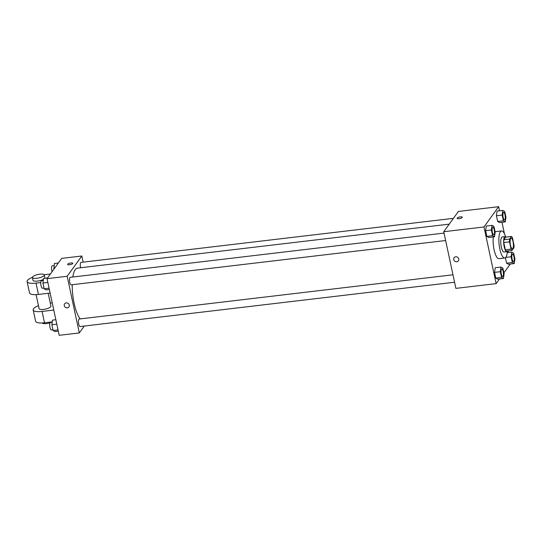 <?xml version="1.0" encoding="UTF-8"?>
<svg xmlns="http://www.w3.org/2000/svg" width="542" height="542" viewBox="0 0 542 542"><rect width="100%" height="100%" fill="white"/><g stroke="black" fill="none" stroke-linecap="round" stroke-linejoin="round"><path stroke-width="0.81" d="M512.827 248.412A5.298 1.558 -96.7 0 1 512.386 248.717A5.298 1.558 -96.7 0 1 510.218 243.636A5.298 1.558 -96.7 0 1 511.14 238.189A5.298 1.558 -96.7 0 1 513.193 242.464A5.298 1.558 -96.7 0 1 512.827 248.412M514.006 245.059L512.447 237.789A7.195 2.114 -96.7 0 0 511.485 236.481L509.609 239.083A7.195 2.114 -96.7 0 0 509.514 241.847L511.072 249.11A7.195 2.114 -96.7 0 0 512.034 250.418L513.918 247.816A7.195 2.114 -96.7 0 0 514.006 245.059M509.514 241.847L503.769 242.525L505.327 249.794L511.072 249.11M505.327 249.794A7.195 2.114 -96.7 0 0 506.289 251.095L512.034 250.418M503.769 242.525A7.195 2.114 -96.7 0 1 503.857 239.767L509.609 239.083M511.485 236.481L505.74 237.166L503.857 239.767M506.072 237.125A7.568 2.222 83.3 0 0 505.124 236.61A7.568 2.222 83.3 0 0 504.182 246.664A7.568 2.222 83.3 0 0 506.899 251.651A7.568 2.222 83.3 0 0 507.705 250.932M506.899 251.651L504.026 251.989A7.568 2.222 -96.7 0 1 501.303 247.003A7.568 2.222 -96.7 0 1 502.251 236.956L505.124 236.61M507.346 251.427A13.625 4.004 -96.7 0 1 505.869 257.22A13.625 4.004 -96.7 0 1 504.738 258.006A13.625 4.004 -96.7 0 1 499.162 244.943A13.625 4.004 -96.7 0 1 501.54 230.939A13.625 4.004 -96.7 0 1 505.605 236.725M504.738 258.006L498.992 258.683A13.625 4.004 -96.7 0 1 494.48 251.373A13.625 4.004 -96.7 0 1 493.301 236.949M495.117 231.915A13.625 4.004 -96.7 0 1 495.788 231.617L501.54 230.939M492.048 225.357L486.296 226.034L485.625 230.668L486.851 236.393L488.748 237.484L494.5 236.807L495.171 232.166L493.938 226.441L492.048 225.357L491.377 229.991L492.603 235.716L494.5 236.807M502.834 210.431L497.089 211.116L496.418 215.75L497.644 221.475L499.541 222.566L505.293 221.881L505.957 217.247L504.731 211.522L502.834 210.431L502.163 215.072L503.396 220.797L505.293 221.881M499.534 210.824L498.647 206.685L483.986 226.956L496.133 283.622L499.487 278.974M503.897 272.883L510.279 264.056M508.471 252.531L508.118 250.878M504.453 233.778L501.987 222.274M500.984 267.057L495.239 267.741L494.568 272.375L495.794 278.1L497.692 279.191L503.437 278.507L504.107 273.873L502.881 268.148L500.984 267.057L500.313 271.698L501.546 277.423L503.437 278.507M512.332 262.497L506.587 263.182L505.415 257.707L506.587 263.182L508.484 264.266L514.229 263.588L514.9 258.954L513.674 253.229L511.777 252.138L511.106 256.772L512.332 262.497L514.229 263.588M498.647 206.685L458.403 211.448L443.742 231.719L455.89 288.378L496.133 283.622M443.742 231.719L483.986 226.956M458.424 260.837A2.649 2.412 35.9 0 1 454.149 260.506A2.649 2.412 35.9 0 1 457.692 257.328A2.649 2.412 35.9 0 1 456.804 261.766A2.649 2.412 35.9 0 1 454.128 257.735M462.245 217.477A2.649 0.772 167.9 0 1 459.487 218.609A2.649 0.772 167.9 0 1 457.143 218.331A2.649 0.772 167.9 0 1 459.569 217.024A2.649 0.772 167.9 0 1 462.319 217.22A2.649 0.772 167.9 0 1 462.245 217.477M457.143 218.331A2.649 0.772 167.9 0 1 459.569 217.024A2.649 0.772 167.9 0 1 462.319 217.22M80.257 318.892A26.524 7.791 -96.7 0 1 72.228 284.706M72.804 277.016A26.524 7.791 -96.7 0 1 77.452 268.127L449.223 224.137M445.626 240.526L71.144 284.835A3.787 1.111 -96.7 0 1 69.593 281.21A3.787 1.111 -96.7 0 1 70.257 277.314L444.034 233.094M454.569 282.233L80.087 326.541A3.787 1.111 -96.7 0 1 78.536 322.91A3.787 1.111 -96.7 0 1 79.193 319.021L452.976 274.801M80.65 267.748A3.787 1.111 -96.7 0 1 81.049 262.396L453.417 218.338M47.039 278.656L61.7 258.378L81.822 256L83.143 262.145L81.822 256L67.161 276.271L79.308 332.937L84.295 326.04L79.308 332.937L59.186 335.315L47.039 278.656L67.161 276.271L79.308 332.937M513.47 261.617L513.45 261.623A3.787 1.111 -96.7 0 1 513.45 261.623A3.787 1.111 -96.7 0 1 511.899 257.992A3.787 1.111 -96.7 0 1 512.556 254.103A3.787 1.111 -96.7 0 1 512.569 254.103L512.583 254.103A3.787 1.111 -96.7 0 1 514.046 257.152A3.787 1.111 -96.7 0 1 513.789 261.4A3.787 1.111 -96.7 0 1 513.47 261.617A3.787 1.111 -96.7 0 1 511.926 257.992A3.787 1.111 -96.7 0 1 512.583 254.103M507.224 252.674L511.777 252.138M505.72 257.409L511.106 256.772M506.587 263.182L508.484 264.266M504.507 219.917L504.527 219.917A3.787 1.111 -96.7 0 1 504.507 219.917A3.787 1.111 -96.7 0 1 502.962 216.292A3.787 1.111 -96.7 0 1 503.62 212.403A3.787 1.111 -96.7 0 1 503.626 212.396L503.64 212.396A3.787 1.111 -96.7 0 1 505.11 215.452A3.787 1.111 -96.7 0 1 504.846 219.7A3.787 1.111 -96.7 0 1 504.527 219.917A3.787 1.111 -96.7 0 1 502.983 216.285A3.787 1.111 -96.7 0 1 503.64 212.396M497.089 211.116L496.418 215.75L502.163 215.072M496.418 215.75L497.644 221.475L503.396 220.797M497.644 221.475L499.541 222.566M502.658 276.542L502.678 276.542A3.787 1.111 -96.7 0 1 502.658 276.542A3.787 1.111 -96.7 0 1 501.106 272.917A3.787 1.111 -96.7 0 1 501.77 269.022A3.787 1.111 -96.7 0 1 501.777 269.022A3.787 1.111 -96.7 0 1 503.261 272.077A3.787 1.111 -96.7 0 1 502.996 276.325A3.787 1.111 -96.7 0 1 502.678 276.542A3.787 1.111 -96.7 0 1 501.133 272.911A3.787 1.111 -96.7 0 1 501.79 269.022L501.77 269.022M495.239 267.741L494.568 272.375L500.313 271.698M494.568 272.375L495.794 278.1L501.546 277.423M495.794 278.1L497.692 279.191M493.715 234.842L493.742 234.835A3.787 1.111 -96.7 0 1 492.19 231.21A3.787 1.111 -96.7 0 1 492.847 227.315A3.787 1.111 -96.7 0 1 494.318 230.37A3.787 1.111 -96.7 0 1 494.053 234.618A3.787 1.111 -96.7 0 1 493.742 234.835A3.787 1.111 -96.7 0 1 493.715 234.842A3.787 1.111 -96.7 0 1 492.17 231.21A3.787 1.111 -96.7 0 1 492.827 227.322A3.787 1.111 -96.7 0 1 492.841 227.322M486.296 226.034L485.625 230.668L491.377 229.991M485.625 230.668L486.851 236.393L492.603 235.716M486.851 236.393L488.748 237.484M58.34 263.026L54.39 263.493L53.936 269.117M53.726 268.127L54.735 268.005M52.059 271.711A3.787 1.111 -96.7 0 1 51.565 267.877A3.787 1.111 -96.7 0 1 52.303 265.797L54.092 265.587M55.846 319.726L52.54 320.119L51.869 324.753L53.102 330.478L54.993 331.568L58.299 331.176M51.869 324.753L56.795 324.17M53.102 330.478L58.021 329.895M52.947 329.753L51.341 329.942A3.787 1.111 -96.7 0 1 49.789 326.311A3.787 1.111 -96.7 0 1 50.447 322.422L52.242 322.212M47.554 277.944L43.604 278.412L42.933 283.046L44.159 288.771L46.056 289.862L49.356 289.469M42.933 283.046L47.859 282.463M44.159 288.771L49.085 288.188M44.004 288.046L42.398 288.236A3.787 1.111 -96.7 0 1 40.846 284.611A3.787 1.111 -96.7 0 1 41.51 280.715L43.299 280.505M72.818 263.304A2.649 0.772 -12.1 0 0 70.873 262.978A2.649 0.772 167.9 0 1 72.818 263.304A2.649 0.772 167.9 0 1 70.392 264.611A2.649 0.772 167.9 0 1 67.635 264.415A2.649 0.772 167.9 0 1 70.873 262.972A2.649 0.772 -12.1 0 0 67.642 264.415M81.822 256L67.161 276.271M64.627 303.818A2.649 2.412 -144.1 0 0 64.261 305.668A2.649 2.412 35.9 0 1 68.184 303.412A2.649 2.412 35.9 0 1 66.293 307.768A2.649 2.412 35.9 0 1 64.254 305.668A2.649 2.412 -144.1 0 0 68.922 306.921M36.09 294.638L39.099 308.655A6.057 1.762 -12.1 0 0 45.386 309.109A6.057 1.762 -12.1 0 0 50.941 306.122L48.191 293.29M53.773 310.058L42.086 311.44A12.114 3.523 167.9 0 1 33.17 309.929A12.114 3.523 167.9 0 1 38.455 305.674M52.222 302.829L50.284 303.059M32.405 277.335A12.114 3.523 -12.1 0 0 27.1 281.596L29.532 292.931A12.114 3.523 -12.1 0 0 38.441 294.442L50.128 293.059M33.17 309.929L35.603 321.257A12.114 3.523 -12.1 0 0 44.512 322.775L52.289 321.853M42.188 322.971A6.057 1.762 -12.1 0 0 50.006 322.869M51.653 322.28A6.057 1.762 -12.1 0 0 52.269 321.995M44.762 278.276A6.057 1.762 -12.1 0 0 44.864 277.789L44.261 274.957A6.057 1.762 167.9 0 1 44.085 275.546A6.057 1.762 167.9 0 1 37.784 278.121A6.057 1.762 167.9 0 1 32.412 277.49A6.057 1.762 167.9 0 1 37.967 274.503A6.057 1.762 167.9 0 1 44.261 274.957M32.412 277.49L33.021 280.329A6.057 1.762 -12.1 0 0 37.073 281.129A6.057 1.762 -12.1 0 0 43.468 279.333M50.406 273.995L44.153 274.733M27.1 281.596A12.114 3.523 -12.1 0 0 36.009 283.114L40.785 282.545M42.086 311.44L44.512 322.775M36.009 283.114L38.441 294.442"/></g></svg>
